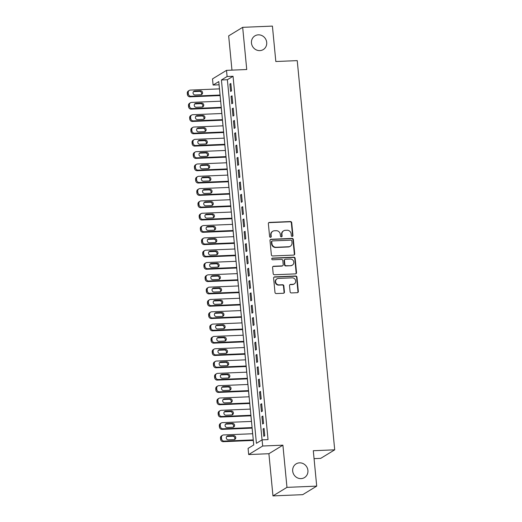 <?xml version="1.0" encoding="UTF-8"?>
<svg xmlns="http://www.w3.org/2000/svg" width="522" height="522" viewBox="0 0 522 522"><rect width="100%" height="100%" fill="white"/><g stroke="black" fill="none" stroke-linecap="round" stroke-linejoin="round"><path stroke-width="0.78" d="M292.222 236.427A0.861 0.809 58.6 0 0 292.959 235.546L291.72 222.698A1.233 1.148 58.6 0 0 290.434 221.543L269.417 222.411A1.233 1.148 58.6 0 0 268.367 223.67L269.6 236.518A0.861 0.809 58.6 0 0 270.866 237.216A0.861 0.809 58.6 0 0 271.238 236.446L271.075 234.783A3.941 3.687 58.6 0 1 274.442 230.763L276.19 230.691A3.941 3.687 58.6 0 1 280.301 234.404L280.464 236.061A0.861 0.809 58.6 0 0 281.73 236.766A0.861 0.809 58.6 0 0 282.095 235.996L281.939 234.332A3.941 3.687 58.6 0 1 285.299 230.313L287.054 230.241A3.941 3.687 58.6 0 1 291.165 233.954L291.322 235.611A0.861 0.809 58.6 0 0 292.222 236.427M292.385 236.401A0.861 0.809 58.6 0 0 292.581 235.774L291.341 222.933A1.233 1.148 58.6 0 0 290.056 221.772L269.039 222.646A1.233 1.148 58.6 0 0 268.713 222.705M270.664 237.301A0.861 0.809 58.6 0 0 270.859 236.681L270.696 235.017L271.075 234.783M281.521 236.851A0.861 0.809 58.6 0 0 281.717 236.225L281.56 234.567L281.939 234.332M299.537 462.851A8.026 7.51 58.6 0 0 296.118 463.882A8.026 7.51 58.6 0 0 293.077 472.906A8.026 7.51 58.6 0 0 301.057 478.615A8.026 7.51 58.6 0 0 304.476 477.584A8.026 7.51 58.6 0 0 307.517 468.56A8.026 7.51 58.6 0 0 299.537 462.851M258.325 34.843A8.026 7.51 58.6 0 0 254.906 35.874A8.026 7.51 58.6 0 0 251.865 44.905A8.026 7.51 58.6 0 0 259.845 50.614A8.026 7.51 58.6 0 0 263.264 49.583A8.026 7.51 58.6 0 0 266.305 40.553A8.026 7.51 58.6 0 0 258.325 34.843M290.108 291.772A1.233 1.148 58.6 0 0 291.393 292.933L297.286 292.685A1.233 1.148 58.6 0 0 298.336 291.433L296.966 277.162A1.233 1.148 58.6 0 0 295.68 276.001L274.663 276.875A1.233 1.148 58.6 0 0 273.613 278.135L274.983 292.398A1.233 1.148 58.6 0 0 276.268 293.56L283.394 293.266A1.233 1.148 58.6 0 0 284.444 292.007L283.857 285.899A1.233 1.148 58.6 0 0 282.572 284.744L279.035 284.888A3.295 3.08 58.6 0 1 277.012 278.839A3.295 3.08 58.6 0 1 278.415 278.422L292.255 277.848A3.295 3.08 58.6 0 1 294.277 283.89A3.295 3.08 58.6 0 1 292.875 284.314L290.571 284.412A1.233 1.148 58.6 0 0 289.521 285.664L290.108 291.772M262.09 439.857L262.683 446.016L248.674 454.558L248.08 448.398L253.757 444.933L218.777 81.595L213.1 85.053L212.506 78.894L226.509 70.359L227.103 76.519L221.426 79.977L256.413 443.322L262.09 439.857L268.034 439.609L233.047 76.271L227.103 76.519M226.509 70.359L246.736 69.517L242.671 27.333L272.412 26.1L275.825 61.511L297.24 60.624L334.713 449.827L313.298 450.721L316.71 486.126L286.969 487.365L282.904 445.175L262.683 446.016M293.664 255.088A1.233 1.148 58.6 0 0 294.721 253.829L293.344 239.565A1.233 1.148 58.6 0 0 292.059 238.404L271.042 239.278A1.233 1.148 58.6 0 0 269.991 240.538L271.362 254.801A1.233 1.148 58.6 0 0 272.647 255.963L293.664 255.088M295.158 258.364L296.529 272.634A1.233 1.148 58.6 0 1 295.478 273.887L274.455 274.761A1.233 1.148 58.6 0 1 273.176 273.6L272.588 267.492A1.233 1.148 58.6 0 1 273.639 266.24L282.161 265.881A1.233 1.148 58.6 0 0 283.211 264.628L282.826 260.576A1.233 1.148 58.6 0 0 281.541 259.414L272.667 259.786A0.861 0.809 58.6 0 1 272.132 258.201A0.861 0.809 58.6 0 1 272.504 258.09L293.873 257.202A1.233 1.148 58.6 0 1 295.158 258.364L294.78 258.599L296.15 272.862L296.529 272.634M316.71 486.126L302.708 494.667L272.96 495.9L286.969 487.365M242.671 27.333L228.669 35.874L231.964 70.131M231.553 90.874L230.841 83.487L229.895 84.062L230.607 91.454L231.553 90.874M232.74 103.193L232.022 95.8L231.076 96.381L231.788 103.767L232.74 103.193M233.921 115.506L233.21 108.119L232.264 108.693L232.975 116.086L233.921 115.506M235.109 127.825L234.398 120.432L233.451 121.013L234.163 128.399L235.109 127.825M236.296 140.144L235.585 132.751L234.639 133.332L235.35 140.718L236.296 140.144M237.484 152.457L236.766 145.07L235.82 145.645L236.538 153.037L237.484 152.457M238.665 164.776L237.954 157.383L237.008 157.964L237.719 165.35L238.665 164.776M239.852 177.095L239.141 169.702L238.195 170.276L238.906 177.669L239.852 177.095M241.04 189.408L240.329 182.021L239.383 182.596L240.094 189.988L241.04 189.408M242.228 201.727L241.51 194.334L240.564 194.915L241.281 202.301L242.228 201.727M243.409 214.04L242.697 206.653L241.751 207.227L242.462 214.62L243.409 214.04M244.596 226.359L243.885 218.966L242.939 219.547L243.65 226.933L244.596 226.359M245.784 238.678L245.072 231.285L244.126 231.859L244.838 239.252L245.784 238.678M246.971 250.991L246.26 243.604L245.314 244.179L246.025 251.571L246.971 250.991M248.152 263.31L247.441 255.917L246.495 256.498L247.206 263.884L248.152 263.31M249.34 275.623L248.629 268.236L247.682 268.81L248.394 276.203L249.34 275.623M250.527 287.942L249.816 280.549L248.87 281.13L249.581 288.516L250.527 287.942M251.715 300.261L251.004 292.868L250.058 293.449L250.769 300.835L251.715 300.261M252.896 312.574L252.185 305.187L251.239 305.762L251.95 313.154L252.896 312.574M254.083 324.893L253.372 317.5L252.426 318.081L253.137 325.467L254.083 324.893M255.271 337.212L254.56 329.819L253.614 330.393L254.325 337.786L255.271 337.212M256.459 349.525L255.747 342.138L254.801 342.713L255.512 350.105L256.459 349.525M257.64 361.844L256.928 354.451L255.982 355.032L256.693 362.418L257.64 361.844M258.827 374.157L258.116 366.77L257.17 367.344L257.881 374.737L258.827 374.157M260.015 386.476L259.303 379.083L258.357 379.664L259.069 387.05L260.015 386.476M261.202 398.795L260.491 391.402L259.545 391.976L260.256 399.369L261.202 398.795M262.383 411.108L261.672 403.721L260.726 404.296L261.437 411.688L262.383 411.108M263.571 423.427L262.86 416.034L261.913 416.615L262.625 424.001L263.571 423.427M233.047 76.271L227.37 79.729L262.051 439.883M263.101 428.927L263.812 436.32L264.758 435.739L264.047 428.353L263.101 428.927L264.099 428.888M219.083 84.786L219.436 88.877M220.082 95.572L220.623 101.196M221.269 107.891L221.811 113.509M222.457 120.204L222.998 125.828M223.638 132.523L224.179 138.147M224.825 144.835L225.367 150.46M226.013 157.155L226.555 162.779M227.2 169.474L227.742 175.092M228.382 181.787L228.923 187.411M229.569 194.106L230.111 199.73M230.757 206.418L231.298 212.043M231.944 218.738L232.486 224.362M233.125 231.057L233.667 236.675M234.313 243.369L234.854 248.994M235.5 255.689L236.042 261.313M236.688 268.008L237.229 273.626M237.869 280.321L238.41 285.945M239.056 292.64L239.598 298.258M240.244 304.952L240.786 310.577M241.432 317.272L241.973 322.896M242.613 329.591L243.154 335.209M243.8 341.903L244.342 347.528M244.988 354.223L245.529 359.847M246.175 366.535L246.717 372.16M247.356 378.855L247.898 384.479M248.544 391.174L249.085 396.792M249.731 403.486L250.273 409.111M250.919 415.806L251.46 421.43M252.1 428.125L252.641 433.743M253.287 440.438L253.725 444.959M314.061 458.642L320.71 458.368L334.713 449.827M282.904 445.175L268.902 453.716L272.96 495.9M268.902 453.716L248.674 454.558M219.044 84.805L213.1 85.053M227.37 79.729L221.426 79.977M229.895 84.062L230.894 84.022M231.076 96.381L232.075 96.335M232.264 108.693L233.262 108.654M233.451 121.013L234.45 120.974M234.639 133.332L235.637 133.286M235.82 145.645L236.818 145.605M237.008 157.964L238.006 157.918M238.195 170.276L239.193 170.237M239.383 182.596L240.381 182.556M240.564 194.915L241.562 194.869M241.751 207.227L242.75 207.188M242.939 219.547L243.937 219.501M244.126 231.859L245.125 231.82M245.314 244.179L246.306 244.139M246.495 256.498L247.493 256.452M247.682 268.81L248.681 268.771M248.87 281.13L249.868 281.09M250.058 293.449L251.049 293.403M251.239 305.762L252.237 305.722M252.426 318.081L253.424 318.035M253.614 330.393L254.612 330.354M254.801 342.713L255.793 342.673M255.982 355.032L256.981 354.986M257.17 367.344L258.168 367.305M258.357 379.664L259.356 379.618M259.545 391.976L260.543 391.937M260.726 404.296L261.724 404.256M261.913 416.615L262.912 416.569M283.622 230.815L283.244 231.044A3.941 3.687 58.6 0 0 281.56 234.567M272.765 231.266L272.386 231.5A3.941 3.687 58.6 0 0 270.696 235.017M293.99 255.03A1.233 1.148 58.6 0 0 294.343 254.064L292.966 239.794A1.233 1.148 58.6 0 0 291.681 238.639L270.664 239.507A1.233 1.148 58.6 0 0 270.337 239.572M291.837 240.962A0.861 0.809 58.6 0 0 290.937 240.153L272.491 240.916A0.861 0.809 58.6 0 0 271.753 241.797L271.923 243.552A3.941 3.687 58.6 0 0 276.034 247.265L288.64 246.743A3.941 3.687 58.6 0 0 292.007 242.717L291.837 240.962M272.119 241.027L271.74 241.255A0.861 0.809 58.6 0 0 271.375 242.025L271.753 241.797M290.323 246.234L289.945 246.469A3.941 3.687 58.6 0 1 288.261 246.971L275.655 247.493A3.941 3.687 58.6 0 1 271.544 243.781L271.375 242.025M295.798 273.828A1.233 1.148 58.6 0 0 296.15 272.862M282.689 265.724L282.311 265.959A1.233 1.148 58.6 0 1 281.782 266.116L273.26 266.468A1.233 1.148 58.6 0 0 272.934 266.533M294.78 258.599A1.233 1.148 58.6 0 0 293.495 257.437L272.125 258.325A0.861 0.809 58.6 0 0 271.962 258.344M291.008 265.515A3.295 3.08 58.6 0 0 293.658 261.392A3.295 3.08 58.6 0 0 290.382 259.049L285.508 259.251A1.233 1.148 58.6 0 0 284.457 260.511L284.849 264.556A1.233 1.148 58.6 0 0 286.134 265.718L290.63 265.75A3.295 3.08 58.6 0 0 292.033 265.326L292.411 265.091M284.986 259.408L284.607 259.643A1.233 1.148 58.6 0 0 284.079 260.739L284.457 260.511M290.63 265.75L285.756 265.952A1.233 1.148 58.6 0 1 284.47 264.791L284.079 260.739M294.277 283.89L293.899 284.125A3.295 3.08 58.6 0 1 292.496 284.542L290.193 284.64A1.233 1.148 58.6 0 0 289.867 284.705M277.012 278.839L276.634 279.074A3.295 3.08 58.6 0 0 278.657 285.116L279.035 284.888M283.714 293.201A1.233 1.148 58.6 0 0 284.066 292.235L283.479 286.134A1.233 1.148 58.6 0 0 282.193 284.973L278.657 285.116M297.612 292.627A1.233 1.148 58.6 0 0 297.958 291.661L296.587 277.397A1.233 1.148 58.6 0 0 295.302 276.236L274.285 277.11A1.233 1.148 58.6 0 0 273.959 277.169M220.069 95.037L190.967 96.244A2.506 2.349 58.6 0 1 188.351 93.875L188.233 92.648A2.506 2.349 58.6 0 1 190.373 90.084L219.475 88.877M220.121 95.572L190.021 96.818A2.506 2.349 -121.4 0 1 187.405 94.456L187.287 93.223A2.506 2.349 -121.4 0 1 188.357 90.985L189.303 90.404M201.192 94.671A2.01 1.879 58.6 0 0 199.528 91.357L193.819 91.591A2.01 1.879 58.6 0 0 193.486 91.637M195.143 94.958L200.853 94.717A2.01 1.879 58.6 0 0 202.471 92.205A2.01 1.879 58.6 0 0 200.474 90.776L194.765 91.017A2.01 1.879 58.6 0 0 193.147 93.529A2.01 1.879 58.6 0 0 195.143 94.958M221.256 107.349L192.155 108.556A2.506 2.349 58.6 0 1 189.538 106.194L189.421 104.961A2.506 2.349 58.6 0 1 191.561 102.403L220.662 101.19M221.308 107.884L191.209 109.137A2.506 2.349 -121.4 0 1 188.592 106.769L188.475 105.542A2.506 2.349 -121.4 0 1 189.545 103.297L190.491 102.723M202.373 106.99A2.01 1.879 58.6 0 0 200.716 103.669L195.006 103.911A2.01 1.879 58.6 0 0 194.667 103.956M196.331 107.271L202.04 107.036A2.01 1.879 58.6 0 0 203.652 104.524A2.01 1.879 58.6 0 0 201.662 103.095L195.952 103.33A2.01 1.879 58.6 0 0 194.334 105.842A2.01 1.879 58.6 0 0 196.331 107.271M222.444 119.668L193.342 120.876A2.506 2.349 58.6 0 1 190.726 118.514L190.602 117.28A2.506 2.349 58.6 0 1 192.748 114.716L221.85 113.509M222.489 120.204L192.396 121.45A2.506 2.349 -121.4 0 1 189.78 119.088L189.656 117.855A2.506 2.349 -121.4 0 1 190.732 115.616L191.678 115.036M203.56 119.31A2.01 1.879 58.6 0 0 201.903 115.988L196.187 116.223A2.01 1.879 58.6 0 0 195.854 116.269M197.518 119.59L203.228 119.349A2.01 1.879 58.6 0 0 204.839 116.837A2.01 1.879 58.6 0 0 202.849 115.408L197.133 115.649A2.01 1.879 58.6 0 0 195.522 118.161A2.01 1.879 58.6 0 0 197.518 119.59M223.625 131.981L194.523 133.195A2.506 2.349 58.6 0 1 191.907 130.826L191.789 129.593A2.506 2.349 58.6 0 1 193.93 127.035L223.031 125.828M223.677 132.523L193.577 133.769A2.506 2.349 -121.4 0 1 190.961 131.407L190.843 130.174A2.506 2.349 -121.4 0 1 191.92 127.929L192.866 127.355M204.748 131.622A2.01 1.879 58.6 0 0 203.084 128.301L197.375 128.542A2.01 1.879 58.6 0 0 197.042 128.588M198.699 131.903L204.415 131.668A2.01 1.879 58.6 0 0 206.027 129.156A2.01 1.879 58.6 0 0 204.03 127.727L198.321 127.962A2.01 1.879 58.6 0 0 196.709 130.48A2.01 1.879 58.6 0 0 198.699 131.903M224.812 144.3L195.711 145.507A2.506 2.349 58.6 0 1 193.094 143.145L192.977 141.912A2.506 2.349 58.6 0 1 195.117 139.348L224.219 138.141M224.865 144.835L194.765 146.088A2.506 2.349 -121.4 0 1 192.148 143.72L192.031 142.486A2.506 2.349 -121.4 0 1 193.101 140.248L194.047 139.674M205.936 143.941A2.01 1.879 58.6 0 0 204.272 140.62L198.562 140.855A2.01 1.879 58.6 0 0 198.23 140.901M199.887 144.222L205.596 143.987A2.01 1.879 58.6 0 0 207.214 141.469A2.01 1.879 58.6 0 0 205.218 140.046L199.508 140.281A2.01 1.879 58.6 0 0 197.89 142.793A2.01 1.879 58.6 0 0 199.887 144.222M226 156.62L196.898 157.827A2.506 2.349 58.6 0 1 194.282 155.458L194.164 154.231A2.506 2.349 58.6 0 1 196.305 151.667L225.406 150.46M226.052 157.155L195.952 158.401A2.506 2.349 -121.4 0 1 193.336 156.039L193.218 154.806A2.506 2.349 -121.4 0 1 194.288 152.568L195.235 151.987M207.117 156.254A2.01 1.879 58.6 0 0 205.459 152.939L199.75 153.174A2.01 1.879 58.6 0 0 199.411 153.22M201.074 156.541L206.784 156.3A2.01 1.879 58.6 0 0 208.395 153.788A2.01 1.879 58.6 0 0 206.405 152.359L200.696 152.6A2.01 1.879 58.6 0 0 199.078 155.112A2.01 1.879 58.6 0 0 201.074 156.541M227.187 168.932L198.086 170.139A2.506 2.349 58.6 0 1 195.469 167.777L195.345 166.544A2.506 2.349 58.6 0 1 197.492 163.986L226.594 162.773M227.233 169.467L197.14 170.72A2.506 2.349 -121.4 0 1 194.523 168.352L194.399 167.125A2.506 2.349 -121.4 0 1 195.476 164.88L196.422 164.306M208.304 168.573A2.01 1.879 58.6 0 0 206.647 165.252L200.931 165.494A2.01 1.879 58.6 0 0 200.598 165.539M202.262 168.854L207.971 168.619A2.01 1.879 58.6 0 0 209.583 166.107A2.01 1.879 58.6 0 0 207.593 164.678L201.877 164.913A2.01 1.879 58.6 0 0 200.265 167.431A2.01 1.879 58.6 0 0 202.262 168.854M228.368 181.251L199.267 182.459A2.506 2.349 58.6 0 1 196.65 180.097L196.533 178.863A2.506 2.349 58.6 0 1 198.673 176.299L227.775 175.092M228.421 181.787L198.321 183.033A2.506 2.349 -121.4 0 1 195.704 180.671L195.587 179.438A2.506 2.349 -121.4 0 1 196.663 177.199L197.61 176.625M209.492 180.893A2.01 1.879 58.6 0 0 207.828 177.571L202.118 177.806A2.01 1.879 58.6 0 0 201.786 177.852M203.443 181.173L209.159 180.938A2.01 1.879 58.6 0 0 210.771 178.42A2.01 1.879 58.6 0 0 208.774 176.997L203.065 177.232A2.01 1.879 58.6 0 0 201.453 179.744A2.01 1.879 58.6 0 0 203.443 181.173M229.556 193.571L200.455 194.778A2.506 2.349 58.6 0 1 197.838 192.409L197.721 191.176A2.506 2.349 58.6 0 1 199.861 188.618L228.962 187.411M229.608 194.106L199.508 195.352A2.506 2.349 -121.4 0 1 196.892 192.99L196.774 191.757A2.506 2.349 -121.4 0 1 197.845 189.519L198.791 188.938M210.679 193.205A2.01 1.879 58.6 0 0 209.015 189.891L203.306 190.125A2.01 1.879 58.6 0 0 202.973 190.171M204.631 193.486L210.34 193.251A2.01 1.879 58.6 0 0 211.958 190.739A2.01 1.879 58.6 0 0 209.961 189.31L204.252 189.545A2.01 1.879 58.6 0 0 202.634 192.063A2.01 1.879 58.6 0 0 204.631 193.486M230.744 205.883L201.642 207.09A2.506 2.349 58.6 0 1 199.026 204.728L198.908 203.495A2.506 2.349 58.6 0 1 201.048 200.931L230.15 199.724M230.796 206.418L200.696 207.671A2.506 2.349 -121.4 0 1 198.079 205.303L197.962 204.069A2.506 2.349 -121.4 0 1 199.032 201.831L199.978 201.257M211.86 205.524A2.01 1.879 58.6 0 0 210.203 202.203L204.493 202.438A2.01 1.879 58.6 0 0 204.154 202.484M205.818 205.805L211.527 205.57A2.01 1.879 58.6 0 0 213.146 203.051A2.01 1.879 58.6 0 0 211.149 201.629L205.44 201.864A2.01 1.879 58.6 0 0 203.821 204.376A2.01 1.879 58.6 0 0 205.818 205.805M231.931 218.203L202.83 219.41A2.506 2.349 58.6 0 1 200.213 217.041L200.089 215.814A2.506 2.349 58.6 0 1 202.236 213.25L231.337 212.043M231.977 218.738L201.883 219.984A2.506 2.349 -121.4 0 1 199.267 217.622L199.143 216.389A2.506 2.349 -121.4 0 1 200.22 214.15L201.166 213.57M213.048 217.837A2.01 1.879 58.6 0 0 211.39 214.522L205.675 214.757A2.01 1.879 58.6 0 0 205.342 214.803M207.006 218.124L212.715 217.883A2.01 1.879 58.6 0 0 214.327 215.371A2.01 1.879 58.6 0 0 212.337 213.942L206.621 214.183A2.01 1.879 58.6 0 0 205.009 216.695A2.01 1.879 58.6 0 0 207.006 218.124M233.112 230.515L204.011 231.722A2.506 2.349 58.6 0 1 201.394 229.36L201.277 228.127A2.506 2.349 58.6 0 1 203.417 225.569L232.518 224.362M233.164 231.05L203.065 232.303A2.506 2.349 -121.4 0 1 200.448 229.934L200.331 228.708A2.506 2.349 -121.4 0 1 201.407 226.463L202.353 225.889M214.235 230.156A2.01 1.879 58.6 0 0 212.571 226.835L206.862 227.077A2.01 1.879 58.6 0 0 206.529 227.122M208.187 230.437L213.903 230.202A2.01 1.879 58.6 0 0 215.514 227.69A2.01 1.879 58.6 0 0 213.518 226.261L207.808 226.496A2.01 1.879 58.6 0 0 206.197 229.014A2.01 1.879 58.6 0 0 208.187 230.437M234.3 242.834L205.198 244.042A2.506 2.349 58.6 0 1 202.582 241.679L202.464 240.446A2.506 2.349 58.6 0 1 204.604 237.882L233.706 236.675M234.352 243.369L204.252 244.616A2.506 2.349 -121.4 0 1 201.636 242.254L201.518 241.02A2.506 2.349 -121.4 0 1 202.588 238.782L203.534 238.208M215.423 242.476A2.01 1.879 58.6 0 0 213.759 239.154L208.05 239.389A2.01 1.879 58.6 0 0 207.717 239.435M209.374 242.756L215.084 242.521A2.01 1.879 58.6 0 0 216.702 240.003A2.01 1.879 58.6 0 0 214.705 238.58L208.996 238.815A2.01 1.879 58.6 0 0 207.384 241.327A2.01 1.879 58.6 0 0 209.374 242.756M235.487 255.154L206.386 256.361A2.506 2.349 58.6 0 1 203.769 253.992L203.652 252.765A2.506 2.349 58.6 0 1 205.792 250.201L234.893 248.994M235.539 255.689L205.44 256.935A2.506 2.349 -121.4 0 1 202.823 254.573L202.706 253.34A2.506 2.349 -121.4 0 1 203.776 251.102L204.722 250.521M216.604 254.788A2.01 1.879 58.6 0 0 214.947 251.473L209.237 251.708A2.01 1.879 58.6 0 0 208.898 251.754M210.562 255.075L216.271 254.834A2.01 1.879 58.6 0 0 217.889 252.322A2.01 1.879 58.6 0 0 215.893 250.893L210.183 251.134A2.01 1.879 58.6 0 0 208.565 253.646A2.01 1.879 58.6 0 0 210.562 255.075M236.675 267.466L207.573 268.673A2.506 2.349 58.6 0 1 204.957 266.311L204.833 265.078A2.506 2.349 58.6 0 1 206.98 262.514L236.081 261.307M236.727 268.001L206.627 269.254A2.506 2.349 -121.4 0 1 204.011 266.886L203.887 265.659A2.506 2.349 -121.4 0 1 204.963 263.414L205.909 262.84M217.791 267.107A2.01 1.879 58.6 0 0 216.134 263.786L210.418 264.028A2.01 1.879 58.6 0 0 210.085 264.067M211.749 267.388L217.459 267.153A2.01 1.879 58.6 0 0 219.07 264.641A2.01 1.879 58.6 0 0 217.08 263.212L211.364 263.447A2.01 1.879 58.6 0 0 209.753 265.959A2.01 1.879 58.6 0 0 211.749 267.388M237.856 279.785L208.754 280.993A2.506 2.349 58.6 0 1 206.138 278.631L206.02 277.397A2.506 2.349 58.6 0 1 208.167 274.833L237.262 273.626M237.908 280.321L207.808 281.567A2.506 2.349 -121.4 0 1 205.192 279.205L205.074 277.972A2.506 2.349 -121.4 0 1 206.151 275.733L207.097 275.153M218.979 279.427A2.01 1.879 58.6 0 0 217.315 276.105L211.606 276.34A2.01 1.879 58.6 0 0 211.273 276.386M212.93 279.707L218.646 279.466A2.01 1.879 58.6 0 0 220.258 276.954A2.01 1.879 58.6 0 0 218.261 275.525L212.552 275.766A2.01 1.879 58.6 0 0 210.94 278.278A2.01 1.879 58.6 0 0 212.93 279.707M239.043 292.098L209.942 293.312A2.506 2.349 58.6 0 1 207.325 290.943L207.208 289.71A2.506 2.349 58.6 0 1 209.348 287.152L238.45 285.945M239.096 292.64L208.996 293.886A2.506 2.349 -121.4 0 1 206.379 291.524L206.262 290.291A2.506 2.349 -121.4 0 1 207.338 288.046L208.285 287.472M220.167 291.739A2.01 1.879 58.6 0 0 218.503 288.418L212.793 288.659A2.01 1.879 58.6 0 0 212.461 288.705M214.118 292.02L219.827 291.785A2.01 1.879 58.6 0 0 221.445 289.273A2.01 1.879 58.6 0 0 219.449 287.844L213.739 288.079A2.01 1.879 58.6 0 0 212.128 290.597A2.01 1.879 58.6 0 0 214.118 292.02M240.231 304.417L211.129 305.624A2.506 2.349 58.6 0 1 208.513 303.262L208.395 302.029A2.506 2.349 58.6 0 1 210.536 299.465L239.637 298.258M240.283 304.952L210.183 306.205A2.506 2.349 -121.4 0 1 207.567 303.837L207.449 302.603A2.506 2.349 -121.4 0 1 208.519 300.365L209.466 299.791M221.348 304.058A2.01 1.879 58.6 0 0 219.69 300.737L213.981 300.972A2.01 1.879 58.6 0 0 213.642 301.018M215.305 304.339L221.015 304.104A2.01 1.879 58.6 0 0 222.633 301.585A2.01 1.879 58.6 0 0 220.636 300.163L214.927 300.398A2.01 1.879 58.6 0 0 213.309 302.91A2.01 1.879 58.6 0 0 215.305 304.339M241.418 316.737L212.317 317.944A2.506 2.349 58.6 0 1 209.7 315.575L209.576 314.348A2.506 2.349 58.6 0 1 211.723 311.784L240.825 310.577M241.471 317.272L211.371 318.518A2.506 2.349 -121.4 0 1 208.754 316.156L208.63 314.923A2.506 2.349 -121.4 0 1 209.707 312.685L210.653 312.104M222.535 316.371A2.01 1.879 58.6 0 0 220.878 313.056L215.168 313.291A2.01 1.879 58.6 0 0 214.829 313.337M216.493 316.658L222.202 316.417A2.01 1.879 58.6 0 0 223.814 313.905A2.01 1.879 58.6 0 0 221.824 312.476L216.115 312.717A2.01 1.879 58.6 0 0 214.496 315.229A2.01 1.879 58.6 0 0 216.493 316.658M242.6 329.049L213.498 330.256A2.506 2.349 58.6 0 1 210.881 327.894L210.764 326.661A2.506 2.349 58.6 0 1 212.911 324.103L242.012 322.89M242.652 329.584L212.552 330.837A2.506 2.349 -121.4 0 1 209.935 328.468L209.818 327.242A2.506 2.349 -121.4 0 1 210.895 324.997L211.841 324.423M223.723 328.69A2.01 1.879 58.6 0 0 222.059 325.369L216.349 325.611A2.01 1.879 58.6 0 0 216.017 325.656M217.674 328.971L223.39 328.736A2.01 1.879 58.6 0 0 225.002 326.224A2.01 1.879 58.6 0 0 223.005 324.795L217.296 325.03A2.01 1.879 58.6 0 0 215.684 327.548A2.01 1.879 58.6 0 0 217.674 328.971M243.787 341.368L214.686 342.576A2.506 2.349 58.6 0 1 212.069 340.213L211.952 338.98A2.506 2.349 58.6 0 1 214.092 336.416L243.193 335.209M243.839 341.903L213.739 343.15A2.506 2.349 -121.4 0 1 211.123 340.788L211.005 339.554A2.506 2.349 -121.4 0 1 212.082 337.316L213.028 336.736M224.91 341.01A2.01 1.879 58.6 0 0 223.246 337.688L217.537 337.923A2.01 1.879 58.6 0 0 217.204 337.969M218.862 341.29L224.571 341.055A2.01 1.879 58.6 0 0 226.189 338.537A2.01 1.879 58.6 0 0 224.192 337.114L218.483 337.349A2.01 1.879 58.6 0 0 216.871 339.861A2.01 1.879 58.6 0 0 218.862 341.29M244.975 353.688L215.873 354.895A2.506 2.349 58.6 0 1 213.257 352.526L213.139 351.293A2.506 2.349 58.6 0 1 215.279 348.735L244.381 347.528M245.027 354.223L214.927 355.469A2.506 2.349 -121.4 0 1 212.31 353.107L212.193 351.874A2.506 2.349 -121.4 0 1 213.263 349.636L214.209 349.055M226.091 353.322A2.01 1.879 58.6 0 0 224.434 350.008L218.725 350.242A2.01 1.879 58.6 0 0 218.385 350.288M220.049 353.603L225.758 353.368A2.01 1.879 58.6 0 0 227.377 350.856A2.01 1.879 58.6 0 0 225.38 349.427L219.671 349.662A2.01 1.879 58.6 0 0 218.052 352.18A2.01 1.879 58.6 0 0 220.049 353.603M246.162 366L217.061 367.207A2.506 2.349 58.6 0 1 214.444 364.845L214.32 363.612A2.506 2.349 58.6 0 1 216.467 361.048L245.568 359.841M246.214 366.535L216.115 367.788A2.506 2.349 -121.4 0 1 213.498 365.42L213.374 364.186A2.506 2.349 -121.4 0 1 214.451 361.948L215.397 361.374M227.279 365.641A2.01 1.879 58.6 0 0 225.621 362.32L219.912 362.555A2.01 1.879 58.6 0 0 219.573 362.601M221.237 365.922L226.946 365.687A2.01 1.879 58.6 0 0 228.558 363.168A2.01 1.879 58.6 0 0 226.568 361.746L220.858 361.981A2.01 1.879 58.6 0 0 219.24 364.493A2.01 1.879 58.6 0 0 221.237 365.922M247.343 378.319L218.242 379.527A2.506 2.349 58.6 0 1 215.625 377.158L215.508 375.931A2.506 2.349 58.6 0 1 217.654 373.367L246.756 372.16M247.395 378.855L217.296 380.101A2.506 2.349 -121.4 0 1 214.679 377.739L214.562 376.506A2.506 2.349 -121.4 0 1 215.638 374.267L216.584 373.687M228.466 377.954A2.01 1.879 58.6 0 0 226.802 374.639L221.093 374.874A2.01 1.879 58.6 0 0 220.76 374.92M222.418 378.241L228.134 378A2.01 1.879 58.6 0 0 229.745 375.488A2.01 1.879 58.6 0 0 227.749 374.059L222.039 374.3A2.01 1.879 58.6 0 0 220.428 376.812A2.01 1.879 58.6 0 0 222.418 378.241M248.531 390.632L219.429 391.839A2.506 2.349 58.6 0 1 216.813 389.477L216.695 388.244A2.506 2.349 58.6 0 1 218.835 385.686L247.937 384.479M248.583 391.167L218.483 392.42A2.506 2.349 -121.4 0 1 215.867 390.051L215.749 388.825A2.506 2.349 -121.4 0 1 216.826 386.58L217.772 386.006M229.654 390.273A2.01 1.879 58.6 0 0 227.99 386.952L222.281 387.193A2.01 1.879 58.6 0 0 221.948 387.239M223.605 390.554L229.315 390.319A2.01 1.879 58.6 0 0 230.933 387.807A2.01 1.879 58.6 0 0 228.936 386.378L223.227 386.613A2.01 1.879 58.6 0 0 221.615 389.131A2.01 1.879 58.6 0 0 223.605 390.554M249.718 402.951L220.617 404.158A2.506 2.349 58.6 0 1 218 401.796L217.883 400.563A2.506 2.349 58.6 0 1 220.023 397.999L249.124 396.792M249.77 403.486L219.671 404.733A2.506 2.349 -121.4 0 1 217.054 402.371L216.937 401.137A2.506 2.349 -121.4 0 1 218.007 398.899L218.953 398.325M230.835 402.592A2.01 1.879 58.6 0 0 229.178 399.271L223.468 399.506A2.01 1.879 58.6 0 0 223.129 399.552M224.793 402.873L230.502 402.638A2.01 1.879 58.6 0 0 232.12 400.12A2.01 1.879 58.6 0 0 230.124 398.697L224.414 398.932A2.01 1.879 58.6 0 0 222.796 401.444A2.01 1.879 58.6 0 0 224.793 402.873M250.906 415.271L221.804 416.478A2.506 2.349 58.6 0 1 219.188 414.109L219.07 412.882A2.506 2.349 58.6 0 1 221.211 410.318L250.312 409.111M250.958 415.806L220.858 417.052A2.506 2.349 -121.4 0 1 218.242 414.69L218.124 413.457A2.506 2.349 -121.4 0 1 219.194 411.219L220.14 410.638M232.022 414.905A2.01 1.879 58.6 0 0 230.365 411.59L224.656 411.825A2.01 1.879 58.6 0 0 224.316 411.871M225.98 415.192L231.69 414.951A2.01 1.879 58.6 0 0 233.301 412.439A2.01 1.879 58.6 0 0 231.311 411.01L225.602 411.251A2.01 1.879 58.6 0 0 223.984 413.763A2.01 1.879 58.6 0 0 225.98 415.192M252.087 427.583L222.985 428.79A2.506 2.349 58.6 0 1 220.369 426.428L220.251 425.195A2.506 2.349 58.6 0 1 222.398 422.631L251.5 421.424M252.139 428.118L222.039 429.371A2.506 2.349 -121.4 0 1 219.423 427.003L219.305 425.776A2.506 2.349 -121.4 0 1 220.382 423.531L221.328 422.957M233.21 427.224A2.01 1.879 58.6 0 0 231.546 423.903L225.837 424.145A2.01 1.879 58.6 0 0 225.504 424.184M227.161 427.505L232.877 427.27A2.01 1.879 58.6 0 0 234.489 424.758A2.01 1.879 58.6 0 0 232.499 423.329L226.783 423.564A2.01 1.879 58.6 0 0 225.171 426.076A2.01 1.879 58.6 0 0 227.161 427.505M253.274 439.902L224.173 441.11A2.506 2.349 58.6 0 1 221.556 438.748L221.439 437.514A2.506 2.349 58.6 0 1 223.579 434.95L252.681 433.743M253.327 440.438L223.227 441.684A2.506 2.349 -121.4 0 1 220.61 439.322L220.493 438.088A2.506 2.349 -121.4 0 1 221.569 435.85L222.516 435.27M234.398 439.544A2.01 1.879 58.6 0 0 232.734 436.222L227.024 436.457A2.01 1.879 58.6 0 0 226.692 436.503M228.349 439.824L234.058 439.583A2.01 1.879 58.6 0 0 235.676 437.071A2.01 1.879 58.6 0 0 233.68 435.642L227.97 435.883A2.01 1.879 58.6 0 0 226.359 438.395A2.01 1.879 58.6 0 0 228.349 439.824M292.581 235.774L292.959 235.546M270.859 236.681L271.238 236.446M281.717 236.225L282.095 235.996M269.039 222.646L269.417 222.411M290.056 221.772L290.434 221.543M291.341 222.933L291.72 222.698M270.664 239.507L271.042 239.278M291.681 238.639L292.059 238.404M292.966 239.794L293.344 239.565M294.343 254.064L294.721 253.829M271.544 243.781L271.923 243.552M275.655 247.493L276.034 247.265M288.261 246.971L288.64 246.743M273.26 266.468L273.639 266.24M281.782 266.116L282.161 265.881M272.125 258.325L272.504 258.09M293.495 257.437L293.873 257.202M284.47 264.791L284.849 264.556M285.756 265.952L286.134 265.718M290.193 284.64L290.571 284.412M292.496 284.542L292.875 284.314M282.193 284.973L282.572 284.744M283.479 286.134L283.857 285.899M284.066 292.235L284.444 292.007M274.285 277.11L274.663 276.875M295.302 276.236L295.68 276.001M296.587 277.397L296.966 277.162M297.958 291.661L298.336 291.433M190.967 96.244L190.021 96.818M188.233 92.648L187.287 93.223M188.351 93.875L187.405 94.456M193.819 91.591L194.765 91.017M199.528 91.357L200.474 90.776M192.155 108.556L191.209 109.137M189.421 104.961L188.475 105.542M189.538 106.194L188.592 106.769M195.006 103.911L195.952 103.33M200.716 103.669L201.662 103.095M193.342 120.876L192.396 121.45M190.602 117.28L189.656 117.855M190.726 118.514L189.78 119.088M196.187 116.223L197.133 115.649M201.903 115.988L202.849 115.408M194.523 133.195L193.577 133.769M191.789 129.593L190.843 130.174M191.907 130.826L190.961 131.407M197.375 128.542L198.321 127.962M203.084 128.301L204.03 127.727M195.711 145.507L194.765 146.088M192.977 141.912L192.031 142.486M193.094 143.145L192.148 143.72M198.562 140.855L199.508 140.281M204.272 140.62L205.218 140.046M196.898 157.827L195.952 158.401M194.164 154.231L193.218 154.806M194.282 155.458L193.336 156.039M199.75 153.174L200.696 152.6M205.459 152.939L206.405 152.359M198.086 170.139L197.14 170.72M195.345 166.544L194.399 167.125M195.469 167.777L194.523 168.352M200.931 165.494L201.877 164.913M206.647 165.252L207.593 164.678M199.267 182.459L198.321 183.033M196.533 178.863L195.587 179.438M196.65 180.097L195.704 180.671M202.118 177.806L203.065 177.232M207.828 177.571L208.774 176.997M200.455 194.778L199.508 195.352M197.721 191.176L196.774 191.757M197.838 192.409L196.892 192.99M203.306 190.125L204.252 189.545M209.015 189.891L209.961 189.31M201.642 207.09L200.696 207.671M198.908 203.495L197.962 204.069M199.026 204.728L198.079 205.303M204.493 202.438L205.44 201.864M210.203 202.203L211.149 201.629M202.83 219.41L201.883 219.984M200.089 215.814L199.143 216.389M200.213 217.041L199.267 217.622M205.675 214.757L206.621 214.183M211.39 214.522L212.337 213.942M204.011 231.722L203.065 232.303M201.277 228.127L200.331 228.708M201.394 229.36L200.448 229.934M206.862 227.077L207.808 226.496M212.571 226.835L213.518 226.261M205.198 244.042L204.252 244.616M202.464 240.446L201.518 241.02M202.582 241.679L201.636 242.254M208.05 239.389L208.996 238.815M213.759 239.154L214.705 238.58M206.386 256.361L205.44 256.935M203.652 252.765L202.706 253.34M203.769 253.992L202.823 254.573M209.237 251.708L210.183 251.134M214.947 251.473L215.893 250.893M207.573 268.673L206.627 269.254M204.833 265.078L203.887 265.659M204.957 266.311L204.011 266.886M210.418 264.028L211.364 263.447M216.134 263.786L217.08 263.212M208.754 280.993L207.808 281.567M206.02 277.397L205.074 277.972M206.138 278.631L205.192 279.205M211.606 276.34L212.552 275.766M217.315 276.105L218.261 275.525M209.942 293.312L208.996 293.886M207.208 289.71L206.262 290.291M207.325 290.943L206.379 291.524M212.793 288.659L213.739 288.079M218.503 288.418L219.449 287.844M211.129 305.624L210.183 306.205M208.395 302.029L207.449 302.603M208.513 303.262L207.567 303.837M213.981 300.972L214.927 300.398M219.69 300.737L220.636 300.163M212.317 317.944L211.371 318.518M209.576 314.348L208.63 314.923M209.7 315.575L208.754 316.156M215.168 313.291L216.115 312.717M220.878 313.056L221.824 312.476M213.498 330.256L212.552 330.837M210.764 326.661L209.818 327.242M210.881 327.894L209.935 328.468M216.349 325.611L217.296 325.03M222.059 325.369L223.005 324.795M214.686 342.576L213.739 343.15M211.952 338.98L211.005 339.554M212.069 340.213L211.123 340.788M217.537 337.923L218.483 337.349M223.246 337.688L224.192 337.114M215.873 354.895L214.927 355.469M213.139 351.293L212.193 351.874M213.257 352.526L212.31 353.107M218.725 350.242L219.671 349.662M224.434 350.008L225.38 349.427M217.061 367.207L216.115 367.788M214.32 363.612L213.374 364.186M214.444 364.845L213.498 365.42M219.912 362.555L220.858 361.981M225.621 362.32L226.568 361.746M218.242 379.527L217.296 380.101M215.508 375.931L214.562 376.506M215.625 377.158L214.679 377.739M221.093 374.874L222.039 374.3M226.802 374.639L227.749 374.059M219.429 391.839L218.483 392.42M216.695 388.244L215.749 388.825M216.813 389.477L215.867 390.051M222.281 387.193L223.227 386.613M227.99 386.952L228.936 386.378M220.617 404.158L219.671 404.733M217.883 400.563L216.937 401.137M218 401.796L217.054 402.371M223.468 399.506L224.414 398.932M229.178 399.271L230.124 398.697M221.804 416.478L220.858 417.052M219.07 412.882L218.124 413.457M219.188 414.109L218.242 414.69M224.656 411.825L225.602 411.251M230.365 411.59L231.311 411.01M222.985 428.79L222.039 429.371M220.251 425.195L219.305 425.776M220.369 426.428L219.423 427.003M225.837 424.145L226.783 423.564M231.546 423.903L232.499 423.329M224.173 441.11L223.227 441.684M221.439 437.514L220.493 438.088M221.556 438.748L220.61 439.322M227.024 436.457L227.97 435.883M232.734 436.222L233.68 435.642"/></g></svg>
